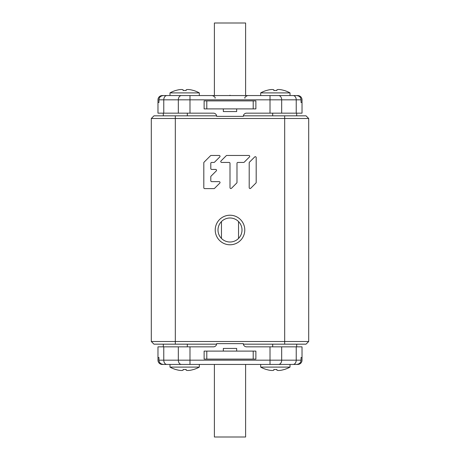 <?xml version="1.0" encoding="UTF-8"?>
<svg xmlns="http://www.w3.org/2000/svg" width="460" height="460" viewBox="0 0 460 460"><rect width="100%" height="100%" fill="white"/><g stroke="black" fill="none" stroke-linecap="round" stroke-linejoin="round"><path stroke-width="0.69" d="M151.305 341.504L151.305 118.496L308.695 118.496L308.695 341.504L306.026 344.172L284.683 344.172L284.683 341.504L151.305 341.504L153.973 344.172L216.62 344.172M230 215.222A14.777 14.777 0 0 0 215.222 230A14.777 14.777 0 0 0 230 244.777A14.777 14.777 0 0 0 244.777 230A14.777 14.777 0 0 0 230 215.222M211.048 176.151L216.286 170.913A0.874 0.874 0 0 0 215.671 169.424L211.663 169.424A0.874 0.874 0 0 1 210.795 168.55L210.795 163.311A0.874 0.874 0 0 1 211.663 162.438L213.923 162.438A0.874 0.874 0 0 0 214.538 162.184L219.776 156.946A0.874 0.874 0 0 0 219.161 155.451L211.157 155.451A0.874 0.874 0 0 0 210.536 155.71L204.062 162.184A0.874 0.874 0 0 0 203.809 162.8L203.809 187.755A0.874 0.874 0 0 0 204.683 188.629L213.923 188.629A0.874 0.874 0 0 0 214.538 188.376L219.776 183.137A0.874 0.874 0 0 0 219.161 181.642L211.663 181.642A0.874 0.874 0 0 1 210.795 180.774L210.795 176.767A0.874 0.874 0 0 1 211.048 176.151M236.727 183.04A0.874 0.874 0 0 0 236.986 182.424L236.986 163.311A0.874 0.874 0 0 1 237.86 162.438L243.605 162.438A0.874 0.874 0 0 0 244.225 162.184L249.464 156.946A0.874 0.874 0 0 0 248.843 155.451L226.872 155.451A0.874 0.874 0 0 0 226.251 155.71L221.013 160.948A0.874 0.874 0 0 0 221.634 162.438L229.126 162.438A0.874 0.874 0 0 1 230 163.311L230 187.663A0.874 0.874 0 0 0 231.489 188.278L236.727 183.04M249.464 162.184A0.874 0.874 0 0 0 249.205 162.8L249.205 187.663A0.874 0.874 0 0 0 250.7 188.278L255.938 183.04A0.874 0.874 0 0 0 256.191 182.424L256.191 157.561A0.874 0.874 0 0 0 254.702 156.946L249.464 162.184M151.305 118.496L153.973 115.828L216.62 115.828M243.38 115.828L306.026 115.828L308.695 118.496M243.38 344.172L284.683 344.172M308.695 341.504L284.683 341.504L284.683 115.828M230 217.994A12.006 12.006 0 0 0 217.994 230A12.006 12.006 0 0 0 230 242.006A12.006 12.006 0 0 0 242.006 230A12.006 12.006 0 0 0 230 217.994M214.394 95.559L214.394 23L245.605 23L245.605 95.559M178.33 113.16L178.33 99.826L163.771 99.826L163.771 113.16L213.463 113.16A3.203 3.203 0 0 1 216.66 116.363L243.34 116.363A3.203 3.203 0 0 1 246.537 113.16L302.024 113.16L302.024 102.494L301.064 102.494L302.024 102.494L302.024 99.826A4.266 4.266 0 0 0 297.758 95.559L290.018 95.559L290.018 92.891L260.676 92.891A30.688 30.688 0 0 1 266.277 90.528L266.403 90.528A30.676 30.578 180 0 1 269.324 89.792A30.671 26.387 -103 0 1 272.136 89.493A30.671 15.237 -97.6 0 1 273.798 89.792L273.855 90.528L276.839 90.528L273.855 90.528M163.771 113.16L157.975 113.16L157.975 102.494L158.936 102.494L157.975 102.494L157.975 99.826A4.266 4.266 0 0 1 162.242 95.559L169.981 95.559L169.981 92.891A30.688 30.688 0 0 1 175.582 90.528L175.708 90.528A30.676 30.578 180 0 1 178.624 89.792A30.671 26.387 -103 0 1 181.435 89.493A30.671 15.237 -97.6 0 1 183.097 89.792L183.16 90.528L186.145 90.528L183.16 90.528M189.986 113.16L189.986 95.559L275.35 95.559M189.986 95.559L163.461 95.559C160.638 95.864 159.125 97.284 158.936 99.826L158.936 102.494M181.435 95.559A4.266 3.111 -90 0 0 178.33 99.826L270.014 99.826L270.014 95.559L296.539 95.559C299.362 95.864 300.874 97.284 301.064 99.826L301.064 102.494M245.605 364.441L245.605 437L214.394 437L214.394 364.441M281.669 346.84L281.669 360.174L296.228 360.174L296.228 346.84L246.537 346.84A3.203 3.203 0 0 1 243.34 343.637L216.66 343.637A3.203 3.203 0 0 1 213.463 346.84L157.975 346.84L157.975 357.506L158.936 357.506L157.975 357.506L157.975 360.174A4.266 4.266 0 0 0 162.242 364.441L169.981 364.441L169.981 367.109L199.324 367.109A30.688 30.688 0 0 1 193.723 369.472L193.597 369.472A30.676 30.578 -0 0 1 190.676 370.208A30.671 26.387 77 0 1 187.864 370.507A30.671 15.237 82.4 0 1 186.202 370.208L186.145 369.472L183.16 369.472L186.145 369.472M296.228 346.84L302.024 346.84L302.024 357.506L301.064 357.506L302.024 357.506L302.024 360.174A4.266 4.266 0 0 1 297.758 364.441L290.018 364.441L290.018 367.109A30.688 30.688 0 0 1 284.418 369.472L284.291 369.472A30.676 30.578 -0 0 1 281.376 370.208A30.671 26.387 77 0 1 278.564 370.507A30.671 15.237 82.4 0 1 276.903 370.208L276.839 369.472L273.855 369.472L276.839 369.472M270.014 346.84L270.014 364.441L163.461 364.441C160.638 364.136 159.125 362.716 158.936 360.174L158.936 357.506M270.014 364.441L296.539 364.441C299.362 364.136 300.874 362.716 301.064 360.174L301.064 357.506M163.311 346.84L163.311 344.172M296.688 346.84L296.688 344.172M163.311 115.828L163.311 113.16M296.688 115.828L296.688 113.16M260.676 364.441L260.676 367.109L290.018 367.109M260.676 367.109A30.688 30.688 0 0 0 266.277 369.472L266.403 369.472A30.676 30.578 -0 0 0 269.324 370.208A30.671 26.387 -77 0 0 272.136 370.507A30.671 15.237 -82.4 0 0 273.798 370.208L273.855 369.472M199.324 364.441L199.324 367.109M169.981 367.109A30.688 30.688 0 0 0 175.582 369.472L175.708 369.472A30.676 30.578 -0 0 0 178.624 370.208A30.671 26.387 -77 0 0 181.435 370.507A30.671 15.237 -82.4 0 0 183.097 370.208L183.16 369.472M260.676 95.559L260.676 92.891M290.018 92.891A30.688 30.688 0 0 0 284.418 90.528L284.291 90.528A30.676 30.578 180 0 0 281.376 89.792A30.671 26.387 103 0 0 278.564 89.493A30.671 15.237 97.6 0 0 276.903 89.792L276.839 90.528M199.324 95.559L199.324 92.891L169.981 92.891M199.324 92.891A30.688 30.688 0 0 0 193.723 90.528L193.597 90.528A30.676 30.578 180 0 0 190.676 89.792A30.671 26.387 103 0 0 187.864 89.493A30.671 15.237 97.6 0 0 186.202 89.792L186.145 90.528M221.461 238.441L221.461 221.559M238.539 238.441L238.539 221.559M206.793 108.893L204.125 108.893L204.125 100.889L255.875 100.889L255.875 108.893L206.793 108.893L206.793 100.889M223.33 108.893L223.33 111.561L236.67 111.561L236.67 108.893M253.207 351.106L255.875 351.106L255.875 359.11L204.125 359.11L204.125 351.106L253.207 351.106L253.207 359.11M236.67 351.106L236.67 348.438L223.33 348.438L223.33 351.106M175.317 344.172L175.317 115.828M270.014 113.16L270.014 99.826L301.064 99.826M278.564 95.559A4.266 3.111 90 0 1 281.669 99.826L281.669 113.16M293.118 95.559A4.266 3.111 90 0 1 296.228 99.826L296.228 113.16M158.936 99.826L163.771 99.826A4.266 3.111 -90 0 1 166.882 95.559M278.564 364.441A4.266 3.111 90 0 0 281.669 360.174L158.936 360.174M189.986 364.441L189.986 346.84M181.435 364.441A4.266 3.111 -90 0 1 178.33 360.174L178.33 346.84M166.882 364.441A4.266 3.111 -90 0 1 163.771 360.174L163.771 346.84M301.064 360.174L296.228 360.174A4.266 3.111 90 0 1 293.118 364.441M187.318 346.84L187.318 344.172M272.682 346.84L272.682 344.172M187.318 115.828L187.318 113.16M272.682 115.828L272.682 113.16M253.207 100.889L253.207 108.893M206.793 359.11L206.793 351.106M215.061 98.221C215.562 97.497 214.67 96.606 212.393 95.559M244.939 98.221C244.438 97.497 245.329 96.606 247.606 95.559M230.466 95.559L230 95.249L229.534 95.559"/></g></svg>
